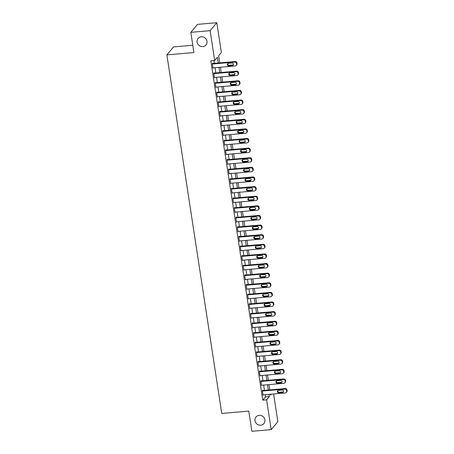 <?xml version="1.0" encoding="UTF-8"?>
<svg xmlns="http://www.w3.org/2000/svg" width="454" height="454" viewBox="0 0 454 454"><rect width="100%" height="100%" fill="white"/><g stroke="black" fill="none" stroke-linecap="round" stroke-linejoin="round"><path stroke-width="0.68" d="M259.211 415.342A5.13 4.807 40 0 1 264.285 418.055A5.13 4.807 40 0 1 263.899 423.565A5.13 4.807 40 0 1 260.715 425.194A5.13 4.807 40 0 1 255.647 422.481A5.13 4.807 40 0 1 256.033 416.971A5.13 4.807 40 0 1 259.211 415.342M201.281 36.774A5.13 4.807 40 0 1 206.354 39.487A5.13 4.807 40 0 1 205.968 44.991A5.13 4.807 40 0 1 202.79 46.62A5.13 4.807 40 0 1 197.717 43.907A5.13 4.807 40 0 1 198.103 38.403A5.13 4.807 40 0 1 201.281 36.774M192.797 45.252L173.553 46.921L166.879 54.883L221.751 413.446L248.781 411.103L251.868 431.3L271.18 429.626L266.617 399.809L269.318 396.58L268.984 394.367M166.879 54.883L193.909 52.539L190.822 32.336L197.496 24.374L216.802 22.7L221.365 52.516L218.658 55.746L219.753 62.879M273.614 393.964L277.854 421.664L271.18 429.626M218.278 63.01L217.398 57.249L214.691 60.478L210.832 60.813L262.752 400.144L265.459 396.915L265.119 394.702M264.455 390.361L263.649 385.083M262.985 380.741L262.179 375.464M261.515 371.128L260.704 365.845M260.04 361.509L259.234 356.231M258.57 351.89L257.764 346.612M257.1 342.271L256.289 336.993M255.625 332.651L254.819 327.374M254.155 323.032L253.343 317.755M252.679 313.419L251.874 308.135M251.21 303.8L250.404 298.522M249.74 294.181L248.928 288.903M248.264 284.562L247.458 279.284M246.794 274.942L245.989 269.665M245.325 265.323L244.513 260.046M243.849 255.71L243.043 250.426M242.379 246.091L241.573 240.813M240.909 236.472L240.098 231.194M239.434 226.852L238.628 221.575M237.964 217.233L237.158 211.956M236.494 207.614L235.683 202.336M235.019 198.001L234.213 192.717M233.549 188.382L232.743 183.104M232.079 178.762L231.268 173.485M230.604 169.143L229.798 163.866M229.134 159.524L228.328 154.246M227.664 149.905L226.852 144.627M226.188 140.292L225.383 135.008M224.719 130.673L223.913 125.395M223.249 121.053L222.437 115.776M221.773 111.434L220.967 106.157M220.303 101.815L219.498 96.537M218.834 92.196L218.022 86.918M217.358 82.583L216.552 77.305M215.888 72.963L215.083 67.686M214.413 63.344L213.987 60.541M212.784 63.486L212.727 63.1L212.273 63.639L212.983 68.253L213.335 67.833M214.254 73.105L214.197 72.719L213.749 73.259L214.453 77.872L214.804 77.452M215.729 82.724L215.667 82.339L215.219 82.878L215.922 87.491L216.274 87.072M217.199 92.338L217.143 91.958L216.689 92.491L217.398 97.111L217.75 96.691M218.669 101.957L218.612 101.571L218.164 102.11L218.868 106.73L219.22 106.31M220.145 111.576L220.082 111.19L219.634 111.729L220.338 116.349L220.695 115.929M221.614 121.195L221.558 120.809L221.104 121.349L221.813 125.962L222.165 125.542M223.084 130.814L223.028 130.429L222.579 130.968L223.283 135.581L223.635 135.161M224.56 140.434L224.497 140.048L224.049 140.587L224.753 145.201L225.11 144.781M226.03 150.047L225.973 149.667L225.519 150.2L226.228 154.82L226.58 154.4M227.499 159.666L227.443 159.28L226.994 159.819L227.698 164.439L228.05 164.019M228.975 169.285L228.912 168.899L228.464 169.438L229.168 174.058L229.525 173.638M230.445 178.904L230.388 178.518L229.934 179.058L230.643 183.671L230.995 183.251M231.92 188.523L231.858 188.138L231.409 188.677L232.113 193.291L232.465 192.871M233.39 198.143L233.328 197.757L232.879 198.296L233.589 202.91L233.941 202.49M234.86 207.756L234.803 207.376L234.349 207.909L235.059 212.529L235.41 212.109M236.335 217.375L236.273 216.989L235.825 217.528L236.528 222.148L236.88 221.728M237.805 226.994L237.748 226.608L237.294 227.148L238.004 231.767L238.356 231.341M239.275 236.613L239.218 236.228L238.764 236.767L239.474 241.38L239.826 240.961M240.751 246.233L240.688 245.847L240.24 246.386L240.943 251L241.295 250.58M242.22 255.852L242.164 255.466L241.71 256.005L242.419 260.619L242.771 260.199M243.69 265.465L243.633 265.085L243.179 265.618L243.889 270.238L244.241 269.818M245.166 275.084L245.103 274.698L244.655 275.238L245.359 279.857L245.71 279.437M246.636 284.703L246.579 284.317L246.125 284.857L246.834 289.476L247.186 289.05M248.105 294.323L248.049 293.937L247.595 294.476L248.304 299.09L248.656 298.67M249.581 303.942L249.518 303.556L249.07 304.095L249.774 308.709L250.126 308.289M251.051 313.561L250.994 313.175L250.54 313.714L251.249 318.328L251.601 317.908M252.52 323.174L252.464 322.794L252.015 323.327L252.719 327.947L253.071 327.527M253.996 332.793L253.934 332.407L253.485 332.947L254.189 337.566L254.541 337.146M255.466 342.412L255.409 342.027L254.955 342.566L255.664 347.185L256.016 346.76M256.936 352.032L256.879 351.646L256.431 352.185L257.134 356.799L257.486 356.379M258.411 361.651L258.349 361.265L257.9 361.804L258.604 366.418L258.956 365.998M259.881 371.264L259.824 370.884L259.37 371.417L260.08 376.037L260.431 375.617M261.351 380.883L261.294 380.503L260.846 381.037L261.549 385.656L261.901 385.236M262.826 390.502L262.764 390.117L262.316 390.656L263.019 395.275L263.377 394.855M190.822 32.336L210.128 30.662L216.802 22.7M262.752 400.144L266.617 399.809M214.691 60.478L210.128 30.662M268.32 390.026L267.508 384.748M266.844 380.407L266.038 375.129M265.374 370.787L264.568 365.51M263.905 361.174L263.093 355.891M262.429 351.555L261.623 346.277M260.959 341.936L260.153 336.658M259.489 332.317L258.678 327.039M258.014 322.698L257.208 317.42M256.544 313.078L255.738 307.801M255.074 303.465L254.263 298.187M253.599 293.846L252.793 288.568M252.129 284.227L251.323 278.949M250.659 274.608L249.848 269.33M249.184 264.988L248.378 259.711M247.714 255.375L246.908 250.092M246.244 245.756L245.432 240.478M244.768 236.137L243.963 230.859M243.299 226.518L242.487 221.24M241.823 216.898L241.017 211.621M240.353 207.279L239.547 202.002M238.883 197.666L238.072 192.382M237.408 188.047L236.602 182.769M235.938 178.428L235.132 173.15M234.468 168.809L233.657 163.531M232.993 159.189L232.187 153.912M231.523 149.57L230.717 144.293M230.053 139.957L229.242 134.673M228.578 130.338L227.772 125.06M227.108 120.719L226.302 115.441M225.638 111.099L224.826 105.822M224.162 101.48L223.357 96.203M222.693 91.861L221.887 86.583M221.223 82.248L220.411 76.964M219.747 72.629L218.942 67.351M270.453 394.237L270.584 395.071L271.35 394.163M220.417 67.22L221.223 72.498M221.887 76.84L222.693 82.117M223.357 86.459L224.168 91.736M224.832 96.078L225.638 101.355M226.302 105.691L227.108 110.975M227.772 115.31L228.583 120.588M229.247 124.929L230.053 130.207M230.717 134.549L231.523 139.826M232.187 144.168L232.998 149.445M233.662 153.787L234.468 159.065M235.132 163.4L235.938 168.684M236.602 173.019L237.414 178.297M238.078 182.639L238.883 187.916M239.547 192.258L240.353 197.535M241.017 201.877L241.829 207.155M242.493 211.496L243.299 216.774M243.963 221.109L244.768 226.387M245.432 230.728L246.244 236.006M246.908 240.348L247.714 245.625M248.378 249.967L249.189 255.244M249.853 259.586L250.659 264.864M251.323 269.199L252.129 274.483M252.793 278.818L253.604 284.096M254.268 288.438L255.074 293.715M255.738 298.057L256.544 303.334M257.208 307.676L258.02 312.954M258.684 317.295L259.489 322.573M260.153 326.908L260.959 332.192M261.623 336.527L262.435 341.805M263.099 346.147L263.905 351.424M264.568 355.766L265.374 361.044M266.038 365.385L266.85 370.663M267.514 375.004L268.32 380.282M268.984 384.617L269.789 389.901M265.459 396.915L269.318 396.58M212.336 64.025L234.729 62.079A1.606 1.504 -140 0 1 236.511 63.486L236.63 64.252A1.606 1.504 -140 0 1 235.32 65.926L212.92 67.873M236.313 65.416L236.761 64.882A1.606 1.504 40 0 0 237.079 63.713L236.96 62.947A1.606 1.504 40 0 0 235.183 61.54L212.376 63.52M232.056 63.015A1.283 1.203 40 0 1 233.225 65.07A1.283 1.203 40 0 1 232.431 65.478L228.725 65.796A1.283 1.203 40 0 1 227.556 63.742A1.283 1.203 40 0 1 228.351 63.333L232.056 63.015M233.413 64.763A1.283 1.203 40 0 1 232.885 64.939L229.179 65.257A1.283 1.203 40 0 1 227.823 63.509M213.806 73.644L236.205 71.698A1.606 1.504 -140 0 1 237.981 73.105L238.1 73.871A1.606 1.504 -140 0 1 236.789 75.546L214.396 77.492M237.782 75.035L238.237 74.496A1.606 1.504 40 0 0 238.549 73.332L238.435 72.566A1.606 1.504 40 0 0 236.653 71.159L213.845 73.139M233.526 72.634A1.283 1.203 40 0 1 234.701 74.689A1.283 1.203 40 0 1 233.906 75.092L230.195 75.415A1.283 1.203 40 0 1 229.026 73.361A1.283 1.203 40 0 1 229.82 72.952L233.526 72.634M234.883 74.382A1.283 1.203 40 0 1 234.355 74.558L230.649 74.876A1.283 1.203 40 0 1 229.293 73.128M215.275 83.258L237.675 81.317A1.606 1.504 -140 0 1 239.457 82.719L239.57 83.491A1.606 1.504 -140 0 1 238.265 85.165L215.866 87.106M239.258 84.654L239.706 84.115A1.606 1.504 40 0 0 240.024 82.951L239.905 82.185A1.606 1.504 40 0 0 238.123 80.778L215.315 82.759M235.002 82.248A1.283 1.203 40 0 1 236.171 84.302A1.283 1.203 40 0 1 235.376 84.711L231.671 85.034A1.283 1.203 40 0 1 230.496 82.98A1.283 1.203 40 0 1 231.29 82.571L235.002 82.248M236.352 84.001A1.283 1.203 40 0 1 235.83 84.172L232.119 84.495A1.283 1.203 40 0 1 230.768 82.747M216.751 92.877L239.144 90.936A1.606 1.504 -140 0 1 240.926 92.338L241.046 93.11A1.606 1.504 -140 0 1 239.735 94.784L217.335 96.725M240.728 94.273L241.182 93.734A1.606 1.504 40 0 0 241.494 92.571L241.375 91.799A1.606 1.504 40 0 0 239.599 90.397L216.791 92.378M236.472 91.867A1.283 1.203 40 0 1 237.641 93.921A1.283 1.203 40 0 1 236.846 94.33L233.14 94.653A1.283 1.203 40 0 1 231.971 92.599A1.283 1.203 40 0 1 232.766 92.19L236.472 91.867M237.828 93.62A1.283 1.203 40 0 1 237.3 93.791L233.594 94.114A1.283 1.203 40 0 1 232.238 92.366M218.221 102.496L240.62 100.55A1.606 1.504 -140 0 1 242.396 101.957L242.515 102.729A1.606 1.504 -140 0 1 241.205 104.397L218.811 106.344M242.198 103.892L242.652 103.353A1.606 1.504 40 0 0 242.964 102.19L242.85 101.418A1.606 1.504 40 0 0 241.068 100.016L218.261 101.997M237.941 101.486A1.283 1.203 40 0 1 239.116 103.54A1.283 1.203 40 0 1 238.322 103.949L234.616 104.272A1.283 1.203 40 0 1 233.441 102.212A1.283 1.203 40 0 1 234.236 101.809L237.941 101.486M239.298 103.234A1.283 1.203 40 0 1 238.77 103.41L235.064 103.733A1.283 1.203 40 0 1 233.708 101.98M219.691 112.115L242.09 110.169A1.606 1.504 -140 0 1 243.872 111.576L243.985 112.342A1.606 1.504 -140 0 1 242.68 114.016L220.281 115.963M243.673 113.511L244.121 112.972A1.606 1.504 40 0 0 244.439 111.809L244.32 111.037A1.606 1.504 40 0 0 242.538 109.63L219.73 111.61M239.417 111.105A1.283 1.203 40 0 1 240.586 113.16A1.283 1.203 40 0 1 239.791 113.568L236.086 113.886A1.283 1.203 40 0 1 234.911 111.832A1.283 1.203 40 0 1 235.705 111.429L239.417 111.105M240.768 112.853A1.283 1.203 40 0 1 240.245 113.029L236.534 113.352A1.283 1.203 40 0 1 235.183 111.599M221.166 121.734L243.56 119.788A1.606 1.504 -140 0 1 245.342 121.195L245.461 121.961A1.606 1.504 -140 0 1 244.15 123.636L221.751 125.582M245.143 123.125L245.597 122.591A1.606 1.504 40 0 0 245.909 121.422L245.79 120.656A1.606 1.504 40 0 0 244.014 119.249L221.206 121.229M240.887 120.724A1.283 1.203 40 0 1 242.056 122.779A1.283 1.203 40 0 1 241.261 123.187L237.556 123.505A1.283 1.203 40 0 1 236.386 121.451A1.283 1.203 40 0 1 237.181 121.042L240.887 120.724M242.243 122.472A1.283 1.203 40 0 1 241.715 122.648L238.01 122.966A1.283 1.203 40 0 1 236.653 121.218M222.636 131.354L245.035 129.407A1.606 1.504 -140 0 1 246.811 130.809L246.931 131.581A1.606 1.504 -140 0 1 245.62 133.255L223.226 135.196M246.613 132.744L247.067 132.205A1.606 1.504 40 0 0 247.385 131.041L247.265 130.275A1.606 1.504 40 0 0 245.483 128.868L222.676 130.848M242.357 130.343A1.283 1.203 40 0 1 243.531 132.398A1.283 1.203 40 0 1 242.737 132.801L239.031 133.124A1.283 1.203 40 0 1 237.856 131.07A1.283 1.203 40 0 1 238.651 130.661L242.357 130.343M243.713 132.091A1.283 1.203 40 0 1 243.185 132.267L239.479 132.585A1.283 1.203 40 0 1 238.123 130.837M224.106 140.967L246.505 139.026A1.606 1.504 -140 0 1 248.287 140.428L248.4 141.2A1.606 1.504 -140 0 1 247.095 142.874L224.696 144.815M248.088 142.363L248.537 141.824A1.606 1.504 40 0 0 248.854 140.661L248.735 139.894A1.606 1.504 40 0 0 246.953 138.487L224.145 140.468M243.832 139.957A1.283 1.203 40 0 1 245.001 142.011A1.283 1.203 40 0 1 244.207 142.42L240.501 142.743A1.283 1.203 40 0 1 239.326 140.689A1.283 1.203 40 0 1 240.121 140.28L243.832 139.957M245.183 141.71A1.283 1.203 40 0 1 244.661 141.881L240.949 142.204A1.283 1.203 40 0 1 239.599 140.456M225.581 150.586L247.975 148.645A1.606 1.504 -140 0 1 249.757 150.047L249.876 150.819A1.606 1.504 -140 0 1 248.565 152.493L226.166 154.434M249.558 151.982L250.012 151.443A1.606 1.504 40 0 0 250.324 150.28L250.205 149.508A1.606 1.504 40 0 0 248.429 148.106L225.621 150.087M245.302 149.576A1.283 1.203 40 0 1 246.477 151.63A1.283 1.203 40 0 1 245.676 152.039L241.971 152.362A1.283 1.203 40 0 1 240.802 150.308A1.283 1.203 40 0 1 241.596 149.899L245.302 149.576M246.658 151.33A1.283 1.203 40 0 1 246.13 151.5L242.425 151.823A1.283 1.203 40 0 1 241.068 150.075M227.051 160.205L249.45 158.259A1.606 1.504 -140 0 1 251.227 159.666L251.346 160.438A1.606 1.504 -140 0 1 250.035 162.106L227.641 164.053M251.028 161.601L251.482 161.062A1.606 1.504 40 0 0 251.8 159.899L251.681 159.127A1.606 1.504 40 0 0 249.899 157.725L227.091 159.706M246.772 159.195A1.283 1.203 40 0 1 247.946 161.249A1.283 1.203 40 0 1 247.152 161.658L243.446 161.982A1.283 1.203 40 0 1 242.271 159.922A1.283 1.203 40 0 1 243.066 159.519L246.772 159.195M248.128 160.943A1.283 1.203 40 0 1 247.6 161.119L243.894 161.442A1.283 1.203 40 0 1 242.538 159.689M228.521 169.824L250.92 167.878A1.606 1.504 -140 0 1 252.702 169.285L252.816 170.051A1.606 1.504 -140 0 1 251.51 171.726L229.111 173.672M252.503 171.22L252.952 170.681A1.606 1.504 40 0 0 253.27 169.518L253.15 168.746A1.606 1.504 40 0 0 251.368 167.339L228.561 169.319M248.247 168.814A1.283 1.203 40 0 1 249.416 170.869A1.283 1.203 40 0 1 248.622 171.277L244.916 171.595A1.283 1.203 40 0 1 243.741 169.541A1.283 1.203 40 0 1 244.541 169.138L248.247 168.814M249.598 170.562A1.283 1.203 40 0 1 249.076 170.738L245.364 171.062A1.283 1.203 40 0 1 244.014 169.308M229.996 179.444L252.39 177.497A1.606 1.504 -140 0 1 254.172 178.904L254.291 179.671A1.606 1.504 -140 0 1 252.98 181.345L230.581 183.291M253.973 180.834L254.427 180.3A1.606 1.504 40 0 0 254.739 179.131L254.626 178.365A1.606 1.504 40 0 0 252.844 176.958L230.036 178.938M249.717 178.433A1.283 1.203 40 0 1 250.892 180.488A1.283 1.203 40 0 1 250.097 180.896L246.386 181.214A1.283 1.203 40 0 1 245.217 179.16A1.283 1.203 40 0 1 246.011 178.751L249.717 178.433M251.073 180.181A1.283 1.203 40 0 1 250.546 180.357L246.84 180.675A1.283 1.203 40 0 1 245.483 178.927M231.466 189.063L253.865 187.116A1.606 1.504 -140 0 1 255.642 188.518L255.761 189.29A1.606 1.504 -140 0 1 254.45 190.964L232.056 192.905M255.449 190.453L255.897 189.914A1.606 1.504 40 0 0 256.215 188.751L256.096 187.984A1.606 1.504 40 0 0 254.314 186.577L231.506 188.558M251.187 188.047A1.283 1.203 40 0 1 252.362 190.107A1.283 1.203 40 0 1 251.567 190.51L247.861 190.833A1.283 1.203 40 0 1 246.687 188.779A1.283 1.203 40 0 1 247.481 188.37L251.187 188.047M252.543 189.8A1.283 1.203 40 0 1 252.015 189.976L248.31 190.294A1.283 1.203 40 0 1 246.953 188.546M232.936 198.676L255.335 196.735A1.606 1.504 -140 0 1 257.117 198.137L257.231 198.909A1.606 1.504 -140 0 1 255.925 200.583L233.526 202.524M256.919 200.072L257.367 199.533A1.606 1.504 40 0 0 257.685 198.37L257.566 197.598A1.606 1.504 40 0 0 255.789 196.196L232.976 198.177M252.662 197.666A1.283 1.203 40 0 1 253.831 199.72A1.283 1.203 40 0 1 253.037 200.129L249.331 200.452A1.283 1.203 40 0 1 248.162 198.398A1.283 1.203 40 0 1 248.957 197.989L252.662 197.666M254.013 199.419A1.283 1.203 40 0 1 253.491 199.59L249.779 199.913A1.283 1.203 40 0 1 248.429 198.165M234.412 208.295L256.805 206.354A1.606 1.504 -140 0 1 258.587 207.756L258.706 208.528A1.606 1.504 -140 0 1 257.395 210.202L235.002 212.143M258.388 209.691L258.842 209.152A1.606 1.504 40 0 0 259.155 207.989L259.041 207.217A1.606 1.504 40 0 0 257.259 205.815L234.451 207.796M254.132 207.285A1.283 1.203 40 0 1 255.307 209.339A1.283 1.203 40 0 1 254.512 209.748L250.801 210.071A1.283 1.203 40 0 1 249.632 208.017A1.283 1.203 40 0 1 250.426 207.609L254.132 207.285M255.488 209.039A1.283 1.203 40 0 1 254.961 209.209L251.255 209.532A1.283 1.203 40 0 1 249.899 207.784M235.881 217.914L258.281 215.968A1.606 1.504 -140 0 1 260.057 217.375L260.176 218.147A1.606 1.504 -140 0 1 258.865 219.815L236.472 221.762M259.864 219.31L260.312 218.771A1.606 1.504 40 0 0 260.63 217.608L260.511 216.836A1.606 1.504 40 0 0 258.729 215.434L235.921 217.415M255.602 216.904A1.283 1.203 40 0 1 256.777 218.959A1.283 1.203 40 0 1 255.982 219.367L252.276 219.691A1.283 1.203 40 0 1 251.102 217.631A1.283 1.203 40 0 1 251.896 217.228L255.602 216.904M256.958 218.652A1.283 1.203 40 0 1 256.431 218.828L252.725 219.151A1.283 1.203 40 0 1 251.368 217.398M237.351 227.533L259.75 225.587A1.606 1.504 -140 0 1 261.532 226.994L261.652 227.76A1.606 1.504 -140 0 1 260.341 229.435L237.941 231.381M261.334 228.924L261.782 228.39A1.606 1.504 40 0 0 262.1 227.227L261.981 226.455A1.606 1.504 40 0 0 260.204 225.048L237.391 227.028M257.077 226.523A1.283 1.203 40 0 1 258.247 228.578A1.283 1.203 40 0 1 257.452 228.986L253.746 229.304A1.283 1.203 40 0 1 252.577 227.25A1.283 1.203 40 0 1 253.372 226.847L257.077 226.523M258.428 228.271A1.283 1.203 40 0 1 257.906 228.447L254.195 228.771A1.283 1.203 40 0 1 252.844 227.017M238.827 237.153L261.22 235.206A1.606 1.504 -140 0 1 263.002 236.613L263.121 237.38A1.606 1.504 -140 0 1 261.81 239.054L239.417 241M262.804 238.543L263.258 238.01A1.606 1.504 40 0 0 263.57 236.84L263.456 236.074A1.606 1.504 40 0 0 261.674 234.667L238.866 236.648M258.547 236.142A1.283 1.203 40 0 1 259.722 238.197A1.283 1.203 40 0 1 258.928 238.6L255.216 238.923A1.283 1.203 40 0 1 254.047 236.869A1.283 1.203 40 0 1 254.842 236.46L258.547 236.142M259.904 237.89A1.283 1.203 40 0 1 259.376 238.066L255.67 238.384A1.283 1.203 40 0 1 254.314 236.636M240.297 246.772L262.696 244.825A1.606 1.504 -140 0 1 264.472 246.227L264.591 246.999A1.606 1.504 -140 0 1 263.286 248.673L240.887 250.614M264.279 248.162L264.727 247.623A1.606 1.504 40 0 0 265.045 246.46L264.926 245.693A1.606 1.504 40 0 0 263.144 244.286L240.336 246.267M260.023 245.756A1.283 1.203 40 0 1 261.192 247.816A1.283 1.203 40 0 1 260.397 248.219L256.692 248.542A1.283 1.203 40 0 1 255.517 246.488A1.283 1.203 40 0 1 256.311 246.079L260.023 245.756M261.373 247.509A1.283 1.203 40 0 1 260.846 247.685L257.14 248.003A1.283 1.203 40 0 1 255.789 246.255M241.766 256.385L264.166 254.444A1.606 1.504 -140 0 1 265.948 255.846L266.067 256.618A1.606 1.504 -140 0 1 264.756 258.292L242.357 260.233M265.749 257.781L266.197 257.242A1.606 1.504 40 0 0 266.515 256.079L266.396 255.307A1.606 1.504 40 0 0 264.62 253.905L241.806 255.886M261.493 255.375A1.283 1.203 40 0 1 262.662 257.429A1.283 1.203 40 0 1 261.867 257.838L258.161 258.161A1.283 1.203 40 0 1 256.992 256.107A1.283 1.203 40 0 1 257.787 255.698L261.493 255.375M262.849 257.129A1.283 1.203 40 0 1 262.321 257.299L258.61 257.622A1.283 1.203 40 0 1 257.259 255.874M243.242 266.004L265.635 264.063A1.606 1.504 -140 0 1 267.417 265.465L267.537 266.237A1.606 1.504 -140 0 1 266.226 267.905L243.832 269.852M267.219 267.4L267.673 266.861A1.606 1.504 40 0 0 267.985 265.698L267.871 264.926A1.606 1.504 40 0 0 266.089 263.524L243.282 265.505M262.962 264.994A1.283 1.203 40 0 1 264.137 267.048A1.283 1.203 40 0 1 263.343 267.457L259.631 267.781A1.283 1.203 40 0 1 258.462 265.726A1.283 1.203 40 0 1 259.257 265.318L262.962 264.994M264.319 266.748A1.283 1.203 40 0 1 263.791 266.918L260.085 267.241A1.283 1.203 40 0 1 258.729 265.488M244.712 275.623L267.111 273.677A1.606 1.504 -140 0 1 268.893 275.084L269.006 275.856A1.606 1.504 -140 0 1 267.701 277.525L245.302 279.471M268.694 277.019L269.143 276.48A1.606 1.504 40 0 0 269.46 275.317L269.341 274.545A1.606 1.504 40 0 0 267.559 273.143L244.751 275.118M264.438 274.613A1.283 1.203 40 0 1 265.607 276.668A1.283 1.203 40 0 1 264.813 277.076L261.107 277.4A1.283 1.203 40 0 1 259.932 275.34A1.283 1.203 40 0 1 260.727 274.937L264.438 274.613M265.789 276.361A1.283 1.203 40 0 1 265.261 276.537L261.555 276.861A1.283 1.203 40 0 1 260.204 275.107M246.187 285.243L268.581 283.296A1.606 1.504 -140 0 1 270.363 284.703L270.482 285.47A1.606 1.504 -140 0 1 269.171 287.144L246.772 289.09M270.164 286.633L270.612 286.099A1.606 1.504 40 0 0 270.93 284.936L270.811 284.164A1.606 1.504 40 0 0 269.035 282.757L246.227 284.737M265.908 284.232A1.283 1.203 40 0 1 267.077 286.287A1.283 1.203 40 0 1 266.282 286.695L262.577 287.013A1.283 1.203 40 0 1 261.408 284.959A1.283 1.203 40 0 1 262.202 284.55L265.908 284.232M267.264 285.98A1.283 1.203 40 0 1 266.736 286.156L263.031 286.48A1.283 1.203 40 0 1 261.674 284.726M247.657 294.862L270.056 292.915A1.606 1.504 -140 0 1 271.832 294.323L271.952 295.089A1.606 1.504 -140 0 1 270.641 296.763L248.247 298.709M271.634 296.252L272.088 295.713A1.606 1.504 40 0 0 272.4 294.55L272.286 293.783A1.606 1.504 40 0 0 270.505 292.376L247.697 294.357M267.378 293.851A1.283 1.203 40 0 1 268.552 295.906A1.283 1.203 40 0 1 267.758 296.309L264.046 296.632A1.283 1.203 40 0 1 262.877 294.578A1.283 1.203 40 0 1 263.672 294.169L267.378 293.851M268.734 295.599A1.283 1.203 40 0 1 268.206 295.775L264.5 296.093A1.283 1.203 40 0 1 263.144 294.345M249.127 304.475L271.526 302.534A1.606 1.504 -140 0 1 273.308 303.936L273.421 304.708A1.606 1.504 -140 0 1 272.116 306.382L249.717 308.323M273.109 305.871L273.558 305.332A1.606 1.504 40 0 0 273.875 304.169L273.756 303.403A1.606 1.504 40 0 0 271.974 301.995L249.167 303.976M268.853 303.465A1.283 1.203 40 0 1 270.022 305.525A1.283 1.203 40 0 1 269.228 305.928L265.522 306.251A1.283 1.203 40 0 1 264.347 304.197A1.283 1.203 40 0 1 265.142 303.788L268.853 303.465M270.204 305.219A1.283 1.203 40 0 1 269.676 305.389L265.97 305.712A1.283 1.203 40 0 1 264.62 303.964M250.602 314.094L272.996 312.153A1.606 1.504 -140 0 1 274.778 313.555L274.897 314.327A1.606 1.504 -140 0 1 273.586 316.001L251.187 317.942M274.579 315.49L275.028 314.951A1.606 1.504 40 0 0 275.345 313.788L275.226 313.016A1.606 1.504 40 0 0 273.45 311.614L250.642 313.595M270.323 313.084A1.283 1.203 40 0 1 271.492 315.138A1.283 1.203 40 0 1 270.697 315.547L266.992 315.87A1.283 1.203 40 0 1 265.823 313.816A1.283 1.203 40 0 1 266.617 313.408L270.323 313.084M271.679 314.838A1.283 1.203 40 0 1 271.151 315.008L267.446 315.331A1.283 1.203 40 0 1 266.089 313.583M252.072 323.713L274.471 321.772A1.606 1.504 -140 0 1 276.248 323.174L276.367 323.946A1.606 1.504 -140 0 1 275.056 325.614L252.662 327.561M276.049 325.109L276.503 324.57A1.606 1.504 40 0 0 276.815 323.407L276.702 322.635A1.606 1.504 40 0 0 274.92 321.233L252.112 323.214M271.793 322.703A1.283 1.203 40 0 1 272.968 324.758A1.283 1.203 40 0 1 272.173 325.166L268.462 325.49A1.283 1.203 40 0 1 267.293 323.435A1.283 1.203 40 0 1 268.087 323.027L271.793 322.703M273.149 324.451A1.283 1.203 40 0 1 272.621 324.627L268.916 324.951A1.283 1.203 40 0 1 267.559 323.197M253.542 333.332L275.941 331.386A1.606 1.504 -140 0 1 277.723 332.793L277.837 333.559A1.606 1.504 -140 0 1 276.531 335.234L254.132 337.18M277.525 334.729L277.973 334.189A1.606 1.504 40 0 0 278.291 333.026L278.171 332.254A1.606 1.504 40 0 0 276.39 330.853L253.582 332.827M273.268 332.322A1.283 1.203 40 0 1 274.437 334.377A1.283 1.203 40 0 1 273.643 334.785L269.937 335.103A1.283 1.203 40 0 1 268.762 333.049A1.283 1.203 40 0 1 269.557 332.646L273.268 332.322M274.619 334.07A1.283 1.203 40 0 1 274.091 334.246L270.385 334.57A1.283 1.203 40 0 1 269.035 332.816M255.017 342.952L277.411 341.005A1.606 1.504 -140 0 1 279.193 342.412L279.312 343.179A1.606 1.504 -140 0 1 278.001 344.853L255.602 346.799M278.994 344.342L279.448 343.809A1.606 1.504 40 0 0 279.76 342.645L279.641 341.873A1.606 1.504 40 0 0 277.865 340.466L255.057 342.447M274.738 341.941A1.283 1.203 40 0 1 275.907 343.996A1.283 1.203 40 0 1 275.113 344.404L271.407 344.722A1.283 1.203 40 0 1 270.238 342.668A1.283 1.203 40 0 1 271.032 342.259L274.738 341.941M276.094 343.689A1.283 1.203 40 0 1 275.567 343.865L271.861 344.189A1.283 1.203 40 0 1 270.505 342.435M256.487 352.571L278.887 350.624A1.606 1.504 -140 0 1 280.663 352.032L280.782 352.798A1.606 1.504 -140 0 1 279.471 354.472L257.077 356.418M280.464 353.961L280.918 353.422A1.606 1.504 40 0 0 281.23 352.259L281.117 351.492A1.606 1.504 40 0 0 279.335 350.085L256.527 352.066M276.208 351.561A1.283 1.203 40 0 1 277.383 353.615A1.283 1.203 40 0 1 276.588 354.018L272.877 354.341A1.283 1.203 40 0 1 271.708 352.287A1.283 1.203 40 0 1 272.502 351.878L276.208 351.561M277.564 353.308A1.283 1.203 40 0 1 277.036 353.484L273.331 353.802A1.283 1.203 40 0 1 271.974 352.054M257.957 362.184L280.356 360.243A1.606 1.504 -140 0 1 282.138 361.645L282.252 362.417A1.606 1.504 -140 0 1 280.947 364.091L258.547 366.032M281.94 363.58L282.388 363.041A1.606 1.504 40 0 0 282.706 361.878L282.587 361.112A1.606 1.504 40 0 0 280.805 359.704L257.997 361.685M277.683 361.174A1.283 1.203 40 0 1 278.852 363.234A1.283 1.203 40 0 1 278.058 363.637L274.352 363.96A1.283 1.203 40 0 1 273.177 361.906A1.283 1.203 40 0 1 273.972 361.498L277.683 361.174M279.034 362.928A1.283 1.203 40 0 1 278.512 363.098L274.801 363.421A1.283 1.203 40 0 1 273.45 361.673M259.433 371.803L281.826 369.862A1.606 1.504 -140 0 1 283.608 371.264L283.727 372.036A1.606 1.504 -140 0 1 282.416 373.71L260.017 375.651M283.409 373.199L283.863 372.66A1.606 1.504 40 0 0 284.176 371.497L284.056 370.725A1.606 1.504 40 0 0 282.28 369.323L259.472 371.304M279.153 370.793A1.283 1.203 40 0 1 280.322 372.848A1.283 1.203 40 0 1 279.528 373.256L275.822 373.58A1.283 1.203 40 0 1 274.653 371.525A1.283 1.203 40 0 1 275.447 371.117L279.153 370.793M280.51 372.547A1.283 1.203 40 0 1 279.982 372.717L276.276 373.04A1.283 1.203 40 0 1 274.92 371.293M260.902 381.422L283.302 379.476A1.606 1.504 -140 0 1 285.078 380.883L285.197 381.655A1.606 1.504 -140 0 1 283.886 383.324L261.493 385.27M284.879 382.818L285.333 382.279A1.606 1.504 40 0 0 285.651 381.116L285.532 380.344A1.606 1.504 40 0 0 283.75 378.942L260.942 380.923M280.623 380.412A1.283 1.203 40 0 1 281.798 382.467A1.283 1.203 40 0 1 281.003 382.875L277.298 383.199A1.283 1.203 40 0 1 276.123 381.144A1.283 1.203 40 0 1 276.917 380.736L280.623 380.412M281.979 382.16A1.283 1.203 40 0 1 281.452 382.336L277.746 382.66A1.283 1.203 40 0 1 276.39 380.906M262.372 391.042L284.772 389.095A1.606 1.504 -140 0 1 286.553 390.502L286.667 391.269A1.606 1.504 -140 0 1 285.362 392.943L262.962 394.889M286.355 392.438L286.803 391.898A1.606 1.504 40 0 0 287.121 390.735L287.002 389.963A1.606 1.504 40 0 0 285.22 388.562L262.412 390.536M282.099 390.031A1.283 1.203 40 0 1 283.268 392.086A1.283 1.203 40 0 1 282.473 392.494L278.767 392.812A1.283 1.203 40 0 1 277.593 390.758A1.283 1.203 40 0 1 278.387 390.355L282.099 390.031M283.449 391.779A1.283 1.203 40 0 1 282.927 391.955L279.216 392.279A1.283 1.203 40 0 1 277.865 390.525M235.183 61.54L234.729 62.079M236.96 62.947L236.511 63.486M237.079 63.713L236.63 64.252M232.431 65.478L232.885 64.939M228.725 65.796L229.179 65.257M236.653 71.159L236.205 71.698M238.435 72.566L237.981 73.105M238.549 73.332L238.1 73.871M233.906 75.092L234.355 74.558M230.195 75.415L230.649 74.876M238.123 80.778L237.675 81.317M239.905 82.185L239.457 82.719M240.024 82.951L239.57 83.491M235.376 84.711L235.83 84.172M231.671 85.034L232.119 84.495M239.599 90.397L239.144 90.936M241.375 91.799L240.926 92.338M241.494 92.571L241.046 93.11M236.846 94.33L237.3 93.791M233.14 94.653L233.594 94.114M241.068 100.016L240.62 100.55M242.85 101.418L242.396 101.957M242.964 102.19L242.515 102.729M238.322 103.949L238.77 103.41M234.616 104.272L235.064 103.733M242.538 109.63L242.09 110.169M244.32 111.037L243.872 111.576M244.439 111.809L243.985 112.342M239.791 113.568L240.245 113.029M236.086 113.886L236.534 113.352M244.014 119.249L243.56 119.788M245.79 120.656L245.342 121.195M245.909 121.422L245.461 121.961M241.261 123.187L241.715 122.648M237.556 123.505L238.01 122.966M245.483 128.868L245.035 129.407M247.265 130.275L246.811 130.809M247.385 131.041L246.931 131.581M242.737 132.801L243.185 132.267M239.031 133.124L239.479 132.585M246.953 138.487L246.505 139.026M248.735 139.894L248.287 140.428M248.854 140.661L248.4 141.2M244.207 142.42L244.661 141.881M240.501 142.743L240.949 142.204M248.429 148.106L247.975 148.645M250.205 149.508L249.757 150.047M250.324 150.28L249.876 150.819M245.676 152.039L246.13 151.5M241.971 152.362L242.425 151.823M249.899 157.725L249.45 158.259M251.681 159.127L251.227 159.666M251.8 159.899L251.346 160.438M247.152 161.658L247.6 161.119M243.446 161.982L243.894 161.442M251.368 167.339L250.92 167.878M253.15 168.746L252.702 169.285M253.27 169.518L252.816 170.051M248.622 171.277L249.076 170.738M244.916 171.595L245.364 171.062M252.844 176.958L252.39 177.497M254.626 178.365L254.172 178.904M254.739 179.131L254.291 179.671M250.097 180.896L250.546 180.357M246.386 181.214L246.84 180.675M254.314 186.577L253.865 187.116M256.096 187.984L255.642 188.518M256.215 188.751L255.761 189.29M251.567 190.51L252.015 189.976M247.861 190.833L248.31 190.294M255.789 196.196L255.335 196.735M257.566 197.598L257.117 198.137M257.685 198.37L257.231 198.909M253.037 200.129L253.491 199.59M249.331 200.452L249.779 199.913M257.259 205.815L256.805 206.354M259.041 207.217L258.587 207.756M259.155 207.989L258.706 208.528M254.512 209.748L254.961 209.209M250.801 210.071L251.255 209.532M258.729 215.434L258.281 215.968M260.511 216.836L260.057 217.375M260.63 217.608L260.176 218.147M255.982 219.367L256.431 218.828M252.276 219.691L252.725 219.151M260.204 225.048L259.75 225.587M261.981 226.455L261.532 226.994M262.1 227.227L261.652 227.76M257.452 228.986L257.906 228.447M253.746 229.304L254.195 228.771M261.674 234.667L261.22 235.206M263.456 236.074L263.002 236.613M263.57 236.84L263.121 237.38M258.928 238.6L259.376 238.066M255.216 238.923L255.67 238.384M263.144 244.286L262.696 244.825M264.926 245.693L264.472 246.227M265.045 246.46L264.591 246.999M260.397 248.219L260.846 247.685M256.692 248.542L257.14 248.003M264.62 253.905L264.166 254.444M266.396 255.307L265.948 255.846M266.515 256.079L266.067 256.618M261.867 257.838L262.321 257.299M258.161 258.161L258.61 257.622M266.089 263.524L265.635 264.063M267.871 264.926L267.417 265.465M267.985 265.698L267.537 266.237M263.343 267.457L263.791 266.918M259.631 267.781L260.085 267.241M267.559 273.143L267.111 273.677M269.341 274.545L268.893 275.084M269.46 275.317L269.006 275.856M264.813 277.076L265.261 276.537M261.107 277.4L261.555 276.861M269.035 282.757L268.581 283.296M270.811 284.164L270.363 284.703M270.93 284.936L270.482 285.47M266.282 286.695L266.736 286.156M262.577 287.013L263.031 286.48M270.505 292.376L270.056 292.915M272.286 293.783L271.832 294.323M272.4 294.55L271.952 295.089M267.758 296.309L268.206 295.775M264.046 296.632L264.5 296.093M271.974 301.995L271.526 302.534M273.756 303.403L273.308 303.936M273.875 304.169L273.421 304.708M269.228 305.928L269.676 305.389M265.522 306.251L265.97 305.712M273.45 311.614L272.996 312.153M275.226 313.016L274.778 313.555M275.345 313.788L274.897 314.327M270.697 315.547L271.151 315.008M266.992 315.87L267.446 315.331M274.92 321.233L274.471 321.772M276.702 322.635L276.248 323.174M276.815 323.407L276.367 323.946M272.173 325.166L272.621 324.627M268.462 325.49L268.916 324.951M276.39 330.853L275.941 331.386M278.171 332.254L277.723 332.793M278.291 333.026L277.837 333.559M273.643 334.785L274.091 334.246M269.937 335.103L270.385 334.57M277.865 340.466L277.411 341.005M279.641 341.873L279.193 342.412M279.76 342.645L279.312 343.179M275.113 344.404L275.567 343.865M271.407 344.722L271.861 344.189M279.335 350.085L278.887 350.624M281.117 351.492L280.663 352.032M281.23 352.259L280.782 352.798M276.588 354.018L277.036 353.484M272.877 354.341L273.331 353.802M280.805 359.704L280.356 360.243M282.587 361.112L282.138 361.645M282.706 361.878L282.252 362.417M278.058 363.637L278.512 363.098M274.352 363.96L274.801 363.421M282.28 369.323L281.826 369.862M284.056 370.725L283.608 371.264M284.176 371.497L283.727 372.036M279.528 373.256L279.982 372.717M275.822 373.58L276.276 373.04M283.75 378.942L283.302 379.476M285.532 380.344L285.078 380.883M285.651 381.116L285.197 381.655M281.003 382.875L281.452 382.336M277.298 383.199L277.746 382.66M285.22 388.562L284.772 389.095M287.002 389.963L286.553 390.502M287.121 390.735L286.667 391.269M282.473 392.494L282.927 391.955M278.767 392.812L279.216 392.279"/></g></svg>
